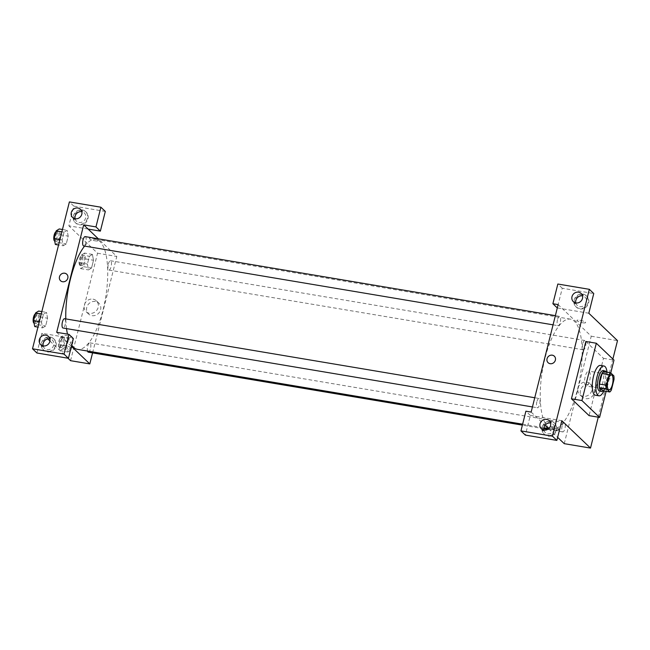<?xml version="1.0" encoding="UTF-8"?>
<svg xmlns="http://www.w3.org/2000/svg" width="650" height="650" viewBox="0 0 650 650"><rect width="100%" height="100%" fill="white"/><g stroke="black" fill="none" stroke-linecap="round" stroke-linejoin="round"><path stroke-width="0.49" stroke-dasharray="3.25 2.44" d="M585.65 385.718A7.556 2.592 -80.5 0 1 585.057 377.276A7.556 2.592 -80.5 0 1 588.705 371.101A7.556 2.592 -80.5 0 1 590.013 378.983A7.556 2.592 -80.5 0 1 586.202 386.011A7.556 2.592 -80.5 0 1 585.65 385.718M602.802 390.804A10.156 3.486 -80.5 0 0 604.37 388.83L607.011 378.316A10.156 3.486 -80.5 0 0 606.856 374.692L603.614 371.597M603.021 390.845A10.392 3.567 99.5 0 0 606.726 381.794A10.392 3.567 99.5 0 0 606.19 372.027M603.184 370.654A10.392 3.567 -80.5 0 1 604.971 381.501A10.392 3.567 -80.5 0 1 599.739 391.162M607.011 378.316L614.014 379.494M604.37 388.83L611.374 390.008M606.856 374.692L613.852 375.863M607.011 372.166A15.121 5.184 -80.5 0 1 603.842 390.983M600.462 365.414A15.121 5.184 -80.5 0 1 603.07 381.176A15.121 5.184 -80.5 0 1 595.449 395.233M610.764 372.913L606.125 391.365M585.821 341.469L603.476 358.321L589.079 415.634M603.476 358.321L613.982 360.092M598.268 417.178L612.877 359.036M588.664 302.949A7.556 6.914 -46.3 0 0 586.877 296.303A7.556 6.914 -46.3 0 0 576.656 296.993A7.556 6.914 -46.3 0 0 576.436 307.239A7.556 6.914 -46.3 0 0 583.489 308.604A7.556 6.914 -46.3 0 0 588.664 302.949M588.811 313.235L557.302 307.946L562.25 288.243L593.759 293.54M588.112 302.421A7.556 6.914 133.7 0 1 582.936 308.076A7.556 6.914 133.7 0 1 575.884 306.711A7.556 6.914 133.7 0 1 576.103 296.465A7.556 6.914 133.7 0 1 586.324 295.774A7.556 6.914 133.7 0 1 588.112 302.421M575.819 302.916A5.671 5.184 -46.3 0 0 577.192 305.346A5.671 5.184 -46.3 0 0 584.862 304.826A5.671 5.184 -46.3 0 0 585.024 297.139A5.671 5.184 -46.3 0 0 582.53 295.88M562.25 288.243L557.838 284.026M564.249 443.666L591.24 336.204L558.139 304.614M556.717 430.113A7.556 6.914 -46.3 0 0 554.938 423.467A7.556 6.914 -46.3 0 0 544.716 424.157A7.556 6.914 -46.3 0 0 544.497 434.403A7.556 6.914 -46.3 0 0 551.549 435.768A7.556 6.914 -46.3 0 0 556.717 430.113M561.819 420.704L530.311 415.407L525.363 435.102M556.164 429.585A7.556 6.914 133.7 0 1 550.997 435.24A7.556 6.914 133.7 0 1 543.944 433.875A7.556 6.914 133.7 0 1 544.164 423.629A7.556 6.914 133.7 0 1 554.385 422.939A7.556 6.914 133.7 0 1 556.164 429.585M543.879 430.081A5.671 5.184 -46.3 0 0 545.253 432.51A5.671 5.184 -46.3 0 0 547.812 433.777A5.671 5.184 -46.3 0 0 553.849 430.731A5.671 5.184 -46.3 0 0 553.077 424.304A5.671 5.184 -46.3 0 0 550.591 423.044M530.311 415.407L525.891 411.19M531.148 412.076L545.001 425.303M582.562 322.766A4.485 0.951 -165.9 0 0 585.609 322.603A4.485 0.951 -165.9 0 0 581.482 320.588A4.485 0.951 -165.9 0 0 576.899 320.418A4.485 0.951 -165.9 0 0 582.562 322.766A4.485 0.951 14.1 0 1 576.899 320.418A4.485 0.951 14.1 0 1 581.482 320.588A4.485 0.951 14.1 0 1 585.609 322.611A4.485 0.951 14.1 0 1 582.562 322.766M591.24 336.204L617.5 340.624M580.45 390.39A7.475 6.841 -46.3 0 0 582.213 396.963A7.475 6.841 -46.3 0 0 592.321 396.281A7.475 6.841 -46.3 0 0 592.532 386.149A7.475 6.841 -46.3 0 0 585.561 384.8A7.475 6.841 -46.3 0 0 580.45 390.39M578.004 388.066A7.475 6.841 133.7 0 1 583.115 382.468A7.475 6.841 133.7 0 1 590.094 383.817A7.475 6.841 133.7 0 1 589.883 393.949A7.475 6.841 133.7 0 1 579.767 394.631A7.475 6.841 133.7 0 1 578.004 388.066M548.104 362.692L548.104 362.692A4.485 4.103 -46.3 0 0 554.913 361.286A4.485 4.103 -46.3 0 0 554.304 356.2L554.304 356.2M552.947 427.724A4.485 0.951 14.1 0 1 558.61 430.064A4.485 0.951 14.1 0 1 554.028 429.902A4.485 0.951 14.1 0 1 549.908 427.879A4.485 0.951 14.1 0 1 552.947 427.724M548.6 428.732L557.635 437.361M553.174 426.823A4.485 0.951 -165.9 0 0 550.136 426.977A4.485 0.951 -165.9 0 0 554.255 429A4.485 0.951 -165.9 0 0 558.837 429.163A4.485 0.951 -165.9 0 0 553.174 426.823M562.144 425.945A4.729 1.617 99.5 0 0 562.746 431.917A4.729 1.617 99.5 0 0 565.126 427.529A4.729 1.617 99.5 0 0 564.306 422.598A4.729 1.617 99.5 0 0 562.144 425.945M536.859 401.806A4.729 1.617 99.5 0 0 537.452 407.777A4.729 1.617 99.5 0 0 539.833 403.39A4.729 1.617 99.5 0 0 539.021 398.458A4.729 1.617 99.5 0 0 536.859 401.806M582.766 343.842A4.729 1.617 99.5 0 0 583.367 349.822A4.729 1.617 99.5 0 0 585.747 345.426A4.729 1.617 99.5 0 0 584.935 340.502A4.729 1.617 99.5 0 0 582.766 343.842M557.481 319.702A4.729 1.617 99.5 0 0 558.074 325.683A4.729 1.617 99.5 0 0 560.454 321.287A4.729 1.617 99.5 0 0 559.642 316.363A4.729 1.617 99.5 0 0 557.481 319.702M544.919 358.605A55.754 19.118 99.5 0 0 551.947 429.122A55.754 19.118 99.5 0 0 580.052 377.309A55.754 19.118 99.5 0 0 570.432 319.158A55.754 19.118 99.5 0 0 544.919 358.605M84.597 246.082A55.754 19.118 -80.5 0 1 95.997 239.403A55.754 19.118 -80.5 0 1 105.609 297.554A55.754 19.118 -80.5 0 1 77.513 349.367M71.736 345.134A55.754 19.118 -80.5 0 1 67.478 334.124M66.528 328.616A55.754 19.118 -80.5 0 1 65.796 318.906M88.303 352.162A4.729 1.617 99.5 0 0 90.586 348.303A4.729 1.617 99.5 0 0 90.212 343.029A4.729 1.617 99.5 0 0 89.871 342.842A4.729 1.617 99.5 0 0 87.709 346.19A4.729 1.617 99.5 0 0 87.49 351.041M85.207 236.608A4.729 1.617 -80.5 0 1 86.019 241.532A4.729 1.617 -80.5 0 1 83.639 245.928M64.578 318.703A4.729 1.617 -80.5 0 1 65.398 323.635A4.729 1.617 -80.5 0 1 63.017 328.023M108.331 264.087A4.729 1.617 -80.5 0 1 110.492 260.748A4.729 1.617 -80.5 0 1 111.304 265.671A4.729 1.617 -80.5 0 1 108.924 270.059A4.729 1.617 -80.5 0 1 108.582 269.88A4.729 1.617 -80.5 0 1 108.331 264.087M56.704 332.321L71.419 346.361M92.576 352.885L116.797 256.449L98.321 238.81M60.539 280.727L60.539 280.727A4.485 4.103 -46.3 0 0 67.348 279.321A4.485 4.103 -46.3 0 0 66.739 274.235L66.739 274.235M75.116 218.749A5.671 5.184 -46.3 0 0 76.489 221.171A5.671 5.184 -46.3 0 0 79.056 222.446A5.671 5.184 -46.3 0 0 85.085 219.391A5.671 5.184 -46.3 0 0 84.321 212.972A5.671 5.184 -46.3 0 0 81.835 211.713M87.409 218.254A7.556 6.914 133.7 0 1 82.241 223.909A7.556 6.914 133.7 0 1 75.189 222.544A7.556 6.914 133.7 0 1 75.4 212.298A7.556 6.914 133.7 0 1 85.629 211.607A7.556 6.914 133.7 0 1 87.409 218.254M87.961 218.774A7.556 6.914 -46.3 0 0 86.174 212.127A7.556 6.914 -46.3 0 0 75.953 212.826A7.556 6.914 -46.3 0 0 75.741 223.064A7.556 6.914 -46.3 0 0 82.794 224.429A7.556 6.914 -46.3 0 0 87.961 218.774M43.176 345.906A5.671 5.184 -46.3 0 0 44.549 348.335A5.671 5.184 -46.3 0 0 47.117 349.611A5.671 5.184 -46.3 0 0 53.146 346.556A5.671 5.184 -46.3 0 0 52.382 340.137A5.671 5.184 -46.3 0 0 49.887 338.877M55.469 345.41A7.556 6.914 133.7 0 1 50.302 351.065A7.556 6.914 133.7 0 1 43.249 349.708A7.556 6.914 133.7 0 1 43.461 339.463A7.556 6.914 133.7 0 1 53.682 338.764A7.556 6.914 133.7 0 1 55.469 345.41M56.022 345.938A7.556 6.914 -46.3 0 0 54.234 339.292A7.556 6.914 -46.3 0 0 44.013 339.991A7.556 6.914 -46.3 0 0 43.794 350.228A7.556 6.914 -46.3 0 0 50.846 351.593A7.556 6.914 -46.3 0 0 56.022 345.938M36.912 352.991L41.86 333.296L73.377 338.593M105.316 211.429L73.799 206.131L68.851 225.834L88.116 229.068M73.799 206.131L69.388 201.914M63.212 245.781L66.259 243.872L68.201 236.121L67.112 230.262L64.066 232.188L62.116 239.931L63.212 245.789L66.259 243.88L68.201 236.121L67.112 230.271L64.066 232.172L62.116 239.931L63.212 245.781L58.565 245.001M84.524 253.086L81.478 254.987L79.528 262.746L80.624 268.596L83.671 266.695L85.613 258.936L84.524 253.086L92.397 254.41L89.359 256.327M81.478 254.987L89.359 256.311L87.409 264.071L88.506 269.921L91.544 268.011L93.494 260.26L92.397 254.41L89.359 256.311L87.409 264.071L88.498 269.929M80.624 268.596L88.506 269.921L91.544 268.019L93.494 260.26L92.406 254.402M71.776 336.513L68.737 338.423L66.788 346.166L67.876 352.032L70.923 350.106L72.873 342.363L71.784 336.505L68.737 338.414L66.788 346.166L67.884 352.024L70.923 350.123L72.873 342.363L71.776 336.513L63.895 335.189L60.856 337.09L58.906 344.841L60.003 350.699L63.042 348.798L64.992 341.039L63.895 335.189M42.591 327.884L45.638 325.967L47.58 318.224L46.491 312.366L43.444 314.283L41.494 322.034L42.591 327.892L45.638 325.983L47.58 318.224L46.491 312.374L43.444 314.275L41.494 322.034L42.591 327.884L37.944 327.104M70.549 360.677L97.541 253.216L68.851 225.834M41.86 333.296L47.759 338.918M49.944 341.006L67.974 358.215M95.453 301.478A7.475 6.841 -46.3 0 0 87.506 305.5A7.475 6.841 -46.3 0 0 88.514 313.974A7.475 6.841 -46.3 0 0 98.621 313.284A7.475 6.841 -46.3 0 0 98.841 303.152A7.475 6.841 -46.3 0 0 95.453 301.478M97.541 253.216L116.797 256.449M93.015 299.146A7.475 6.841 133.7 0 1 96.395 300.828A7.475 6.841 133.7 0 1 96.184 310.96A7.475 6.841 133.7 0 1 86.076 311.642A7.475 6.841 133.7 0 1 85.061 303.176A7.475 6.841 133.7 0 1 93.015 299.146M71.045 348.108L71.045 348.108A4.485 0.951 -165.9 0 0 65.382 345.759A4.485 0.951 -165.9 0 0 62.343 345.914A4.485 0.951 -165.9 0 0 66.105 347.848A4.485 0.951 -165.9 0 0 70.947 348.238A4.485 0.951 14.1 0 1 66.105 347.848A4.485 0.951 14.1 0 1 62.343 345.922A4.485 0.951 14.1 0 1 65.382 345.759A4.485 0.951 14.1 0 1 71.029 347.937M94.998 240.801A4.485 0.951 -165.9 0 0 98.036 240.646A4.485 0.951 -165.9 0 0 93.917 238.623A4.485 0.951 -165.9 0 0 89.334 238.453A4.485 0.951 -165.9 0 0 94.998 240.801A4.485 0.951 14.1 0 1 89.334 238.461A4.485 0.951 14.1 0 1 93.917 238.623A4.485 0.951 14.1 0 1 98.036 240.646A4.485 0.951 14.1 0 1 94.998 240.801M60.824 347.417A4.729 1.617 -80.5 0 1 60.45 342.144A4.729 1.617 -80.5 0 1 62.733 338.284A4.729 1.617 -80.5 0 1 63.546 343.208A4.729 1.617 -80.5 0 1 61.165 347.604A4.729 1.617 -80.5 0 1 60.824 347.417M60.856 337.09L68.737 338.414M58.906 344.841L66.788 346.166M60.003 350.699L67.884 352.024M63.042 348.798L70.923 350.123M64.992 341.039L72.873 342.363M59.077 347.124A4.729 1.617 -80.5 0 1 58.703 341.851A4.729 1.617 -80.5 0 1 60.986 337.992A4.729 1.617 -80.5 0 1 61.799 342.916A4.729 1.617 -80.5 0 1 59.418 347.311A4.729 1.617 -80.5 0 1 59.077 347.124M81.445 265.322A4.729 1.617 -80.5 0 1 81.071 260.041A4.729 1.617 -80.5 0 1 83.354 256.181A4.729 1.617 -80.5 0 1 84.175 261.113A4.729 1.617 -80.5 0 1 81.786 265.501A4.729 1.617 -80.5 0 1 81.445 265.322M79.528 262.746L87.409 264.071M83.671 266.695L91.544 268.019M85.613 258.936L93.494 260.26M79.698 265.021A4.729 1.617 -80.5 0 1 79.324 259.748A4.729 1.617 -80.5 0 1 81.608 255.889A4.729 1.617 -80.5 0 1 82.42 260.812A4.729 1.617 -80.5 0 1 80.039 265.208A4.729 1.617 -80.5 0 1 79.698 265.021M34.71 326.56L37.757 324.659L39.707 316.899L38.61 311.049M35.539 323.277A4.729 1.617 -80.5 0 1 35.165 318.004A4.729 1.617 -80.5 0 1 37.448 314.145A4.729 1.617 -80.5 0 1 38.261 319.069A4.729 1.617 -80.5 0 1 35.88 323.464A4.729 1.617 -80.5 0 1 35.539 323.277M41.844 311.594L46.491 312.374M41.259 313.909L43.444 314.275M39.309 321.661L41.494 322.034M37.757 324.659L45.638 325.983M39.707 316.899L47.58 318.224M35.328 313.901A4.729 1.617 -80.5 0 1 35.693 313.852A4.729 1.617 -80.5 0 1 36.506 318.776A4.729 1.617 -80.5 0 1 34.125 323.172A4.729 1.617 -80.5 0 1 34.076 323.156M55.339 244.457L58.378 242.556L60.328 234.796L59.231 228.946M56.16 241.182A4.729 1.617 -80.5 0 1 55.786 235.901A4.729 1.617 -80.5 0 1 58.069 232.042A4.729 1.617 -80.5 0 1 58.882 236.974A4.729 1.617 -80.5 0 1 56.501 241.361A4.729 1.617 -80.5 0 1 56.16 241.182M62.465 229.491L67.112 230.271M61.88 231.806L64.066 232.172M59.93 239.566L62.116 239.931M58.378 242.556L66.259 243.88M60.328 234.796L68.201 236.121M55.949 231.806A4.729 1.617 -80.5 0 1 56.314 231.749A4.729 1.617 -80.5 0 1 57.135 236.673A4.729 1.617 -80.5 0 1 54.746 241.069A4.729 1.617 -80.5 0 1 54.697 241.061M611.463 374.928L588.705 371.101M608.961 389.838L586.202 386.011M586.877 296.303L586.324 295.774M576.436 307.239L575.884 306.711M573.332 301.657L577.192 305.346M581.157 293.459L585.024 297.139M554.938 423.467L554.385 422.939M544.497 434.403L543.944 433.875M541.385 428.821L545.253 432.51M549.217 420.615L553.077 424.304M592.532 386.149L590.094 383.817M582.213 396.963L579.767 394.631M558.61 430.064L558.837 429.163M549.908 427.879L550.136 426.977M522.624 424.19L543.855 427.757M548.372 428.521L551.947 429.122M95.997 239.403L570.432 319.158M564.306 422.598L89.871 342.842M562.746 431.917L547.674 429.39M543.741 428.724L522.389 425.132M553.061 324.838L558.074 325.683M555.368 315.64L559.642 316.363M532.439 406.941L537.452 407.777M534.747 397.743L539.021 398.458M108.924 270.059L583.367 349.822M110.492 260.748L584.935 340.502M72.629 217.49L76.489 221.171M80.462 209.284L84.321 212.972M86.174 212.127L85.629 211.607M75.741 223.064L75.189 222.544M40.69 344.654L44.549 348.335M48.514 336.448L52.382 340.137M54.234 339.292L53.682 338.764M43.794 350.228L43.249 349.708M98.841 303.152L96.395 300.828M88.514 313.974L86.076 311.642M59.418 347.311L61.165 347.604M60.986 337.992L62.733 338.284M80.039 265.208L81.786 265.501M81.608 255.889L83.354 256.181M34.125 323.172L35.88 323.464M35.693 313.852L37.448 314.145M54.746 241.069L56.501 241.361M56.314 231.749L58.069 232.042"/><path stroke-width="0.97" d="M608.416 389.545A7.556 2.592 -80.5 0 1 607.815 381.103A7.556 2.592 -80.5 0 1 611.463 374.928A7.556 2.592 -80.5 0 1 612.771 382.809A7.556 2.592 -80.5 0 1 608.961 389.838A7.556 2.592 -80.5 0 1 608.416 389.545M611.374 390.008L614.014 379.494A10.156 3.486 -80.5 0 0 613.852 375.863L610.618 372.775A10.156 3.486 -80.5 0 0 609.05 374.757L606.409 385.263A10.156 3.486 -80.5 0 0 606.572 388.895L609.806 391.983A10.156 3.486 -80.5 0 0 611.374 390.008M609.05 374.757L602.046 373.579L599.406 384.085L606.409 385.263M606.572 388.895L599.568 387.717L602.802 390.804L609.806 391.983M599.568 387.717A10.156 3.486 -80.5 0 1 599.406 384.085M602.046 373.579A10.156 3.486 -80.5 0 1 603.614 371.597L610.618 372.775M606.19 372.027A10.392 3.567 99.5 0 0 604.931 370.955A10.392 3.567 99.5 0 0 600.178 378.308A10.392 3.567 99.5 0 0 601.486 391.454A10.392 3.567 99.5 0 0 603.021 390.845M601.486 391.454L599.739 391.162A10.392 3.567 -80.5 0 1 598.983 390.756A10.392 3.567 -80.5 0 1 598.423 378.016A10.392 3.567 -80.5 0 1 603.184 370.654L604.931 370.955M603.842 390.983A15.121 5.184 -80.5 0 1 598.951 395.817A15.121 5.184 -80.5 0 1 597.862 395.241A15.121 5.184 -80.5 0 1 596.668 378.357A15.121 5.184 -80.5 0 1 603.964 365.999A15.121 5.184 -80.5 0 1 607.011 372.166M598.951 395.817L595.449 395.233A15.121 5.184 -80.5 0 1 594.36 394.648A15.121 5.184 -80.5 0 1 593.166 377.764A15.121 5.184 -80.5 0 1 600.462 365.414L603.964 365.999M606.125 391.365L599.584 417.406L581.929 400.554L596.326 343.241L613.982 360.092L610.764 372.913M596.326 343.241L585.821 341.469L571.431 398.783L589.079 415.634L599.584 417.406M612.877 359.036L617.5 340.624L588.811 313.235L593.759 293.54L589.347 289.323L552.459 436.191L556.871 440.399L561.819 420.704L590.509 448.086L598.268 417.178M557.302 307.946L552.89 303.729L557.838 284.026L589.347 289.323M582.53 295.88A5.671 5.184 -46.3 0 0 582.457 295.872A5.671 5.184 -46.3 0 0 575.819 302.916M578.597 292.183A5.671 5.184 -46.3 0 0 572.561 295.238A5.671 5.184 -46.3 0 0 573.332 301.657A5.671 5.184 -46.3 0 0 580.994 301.137A5.671 5.184 -46.3 0 0 581.157 293.459A5.671 5.184 -46.3 0 0 578.597 292.183M556.871 440.399L525.363 435.102L520.942 430.893L525.891 411.19L531.148 412.076L558.139 304.614L552.89 303.729M550.591 423.044A5.671 5.184 -46.3 0 0 550.517 423.036A5.671 5.184 -46.3 0 0 543.879 430.081M543.952 430.097A5.671 5.184 -46.3 0 0 549.981 427.042A5.671 5.184 -46.3 0 0 549.217 420.615A5.671 5.184 -46.3 0 0 541.548 421.135A5.671 5.184 -46.3 0 0 541.385 428.821A5.671 5.184 -46.3 0 0 543.952 430.097M520.942 430.893L552.459 436.191M571.431 398.783L581.929 400.554M557.635 437.361L564.249 443.666L590.509 448.086M550.136 363.699A4.485 4.103 133.7 0 1 548.234 356.614A4.485 4.103 133.7 0 1 554.913 361.286A4.485 4.103 133.7 0 1 550.136 363.699M554.304 356.2A4.485 4.103 -46.3 0 0 548.234 356.614A4.485 4.103 -46.3 0 0 548.104 362.692M545.001 425.303L548.6 428.732M65.796 318.906A55.754 19.118 -80.5 0 1 70.476 278.85A55.754 19.118 -80.5 0 1 84.597 246.082M522.624 424.19L77.513 349.367A55.754 19.118 -80.5 0 1 73.483 347.222A55.754 19.118 -80.5 0 1 71.736 345.134M67.478 334.124A55.754 19.118 -80.5 0 1 66.528 328.616M87.49 351.041A4.729 1.617 99.5 0 0 88.303 352.162L522.389 425.132M553.061 324.838L83.639 245.928A4.729 1.617 -80.5 0 1 83.297 245.741A4.729 1.617 -80.5 0 1 83.038 239.947A4.729 1.617 -80.5 0 1 85.207 236.608L555.368 315.64M532.439 406.941L63.017 328.023A4.729 1.617 -80.5 0 1 62.676 327.844A4.729 1.617 -80.5 0 1 62.416 322.051A4.729 1.617 -80.5 0 1 64.578 318.703L534.747 397.743M56.704 332.321L83.696 224.859L95.956 226.915L100.904 207.212L69.388 201.914L32.5 348.782L64.009 354.079L68.965 334.376L56.704 332.321M71.419 346.361L89.806 363.911L92.576 352.885M98.321 238.81L83.696 224.859M62.571 281.734A4.485 4.103 133.7 0 1 60.669 274.649A4.485 4.103 133.7 0 1 67.348 279.321A4.485 4.103 133.7 0 1 62.571 281.734M75.197 218.757A5.671 5.184 133.7 0 1 72.629 217.49A5.671 5.184 133.7 0 1 72.792 209.804A5.671 5.184 133.7 0 1 80.462 209.284A5.671 5.184 133.7 0 1 81.226 215.711A5.671 5.184 133.7 0 1 75.197 218.757M43.258 345.922A5.671 5.184 133.7 0 1 40.69 344.654A5.671 5.184 133.7 0 1 40.852 336.968A5.671 5.184 133.7 0 1 48.514 336.448A5.671 5.184 133.7 0 1 49.286 342.867A5.671 5.184 133.7 0 1 43.258 345.922M66.739 274.235A4.485 4.103 -46.3 0 0 60.669 274.649A4.485 4.103 -46.3 0 0 60.539 280.727M81.835 211.713A5.671 5.184 -46.3 0 0 81.754 211.697A5.671 5.184 -46.3 0 0 75.116 218.749M49.887 338.877A5.671 5.184 -46.3 0 0 43.176 345.906M68.965 334.376L73.377 338.593L68.429 358.288L36.912 352.991L32.5 348.782M68.429 358.288L64.009 354.079M88.116 229.068L100.368 231.132L105.316 211.429L100.904 207.212M100.368 231.132L95.956 226.915M47.759 338.918L49.944 341.006M67.974 358.215L70.549 360.677L89.806 363.911M41.844 311.594L38.61 311.049L35.563 312.951L33.621 320.71L34.71 326.56L37.944 327.104M35.563 312.951L41.259 313.909M33.621 320.71L39.309 321.661M34.076 323.156A4.729 1.617 -80.5 0 1 33.784 322.985A4.729 1.617 -80.5 0 1 33.312 318.224A4.729 1.617 -80.5 0 1 35.328 313.901M62.465 229.491L59.231 228.946L56.192 230.847L54.243 238.607L55.339 244.457L58.565 245.001M56.192 230.847L61.88 231.806M54.243 238.607L59.93 239.566M54.697 241.061A4.729 1.617 -80.5 0 1 54.405 240.89A4.729 1.617 -80.5 0 1 53.942 236.121A4.729 1.617 -80.5 0 1 55.949 231.806M543.855 427.757L548.372 428.521M547.674 429.39L543.741 428.724"/></g></svg>
